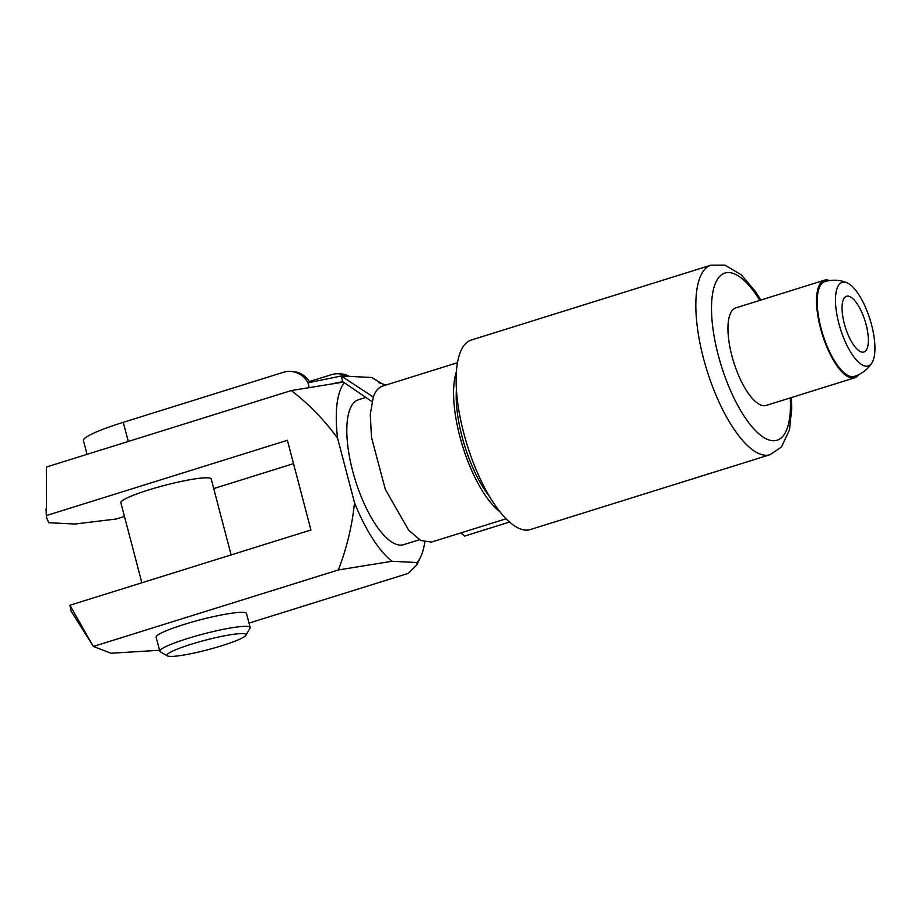 <?xml version="1.0" encoding="UTF-8"?>
<svg xmlns="http://www.w3.org/2000/svg" width="921" height="921" viewBox="0 0 921 921"><rect width="100%" height="100%" fill="white"/><g stroke="black" fill="none" stroke-linecap="round" stroke-linejoin="round"><path stroke-width="1.38" d="M221.754 645.748A40.869 4.939 165.3 0 0 245.861 635.283A40.869 4.939 165.3 0 0 191.177 644.251A40.869 4.939 165.3 0 0 167.38 655.879A40.869 4.939 165.3 0 0 221.754 645.748M167.38 655.879L160.323 651.826A46.706 5.641 -14.7 0 1 159.817 651.251A46.706 5.641 -14.7 0 1 187.516 638.529A46.706 5.641 -14.7 0 1 250.178 627.546A46.706 5.641 -14.7 0 1 250.017 628.295L245.861 635.283M250.178 627.546L246.494 613.524A46.706 5.641 165.3 0 0 183.843 624.519A46.706 5.641 165.3 0 0 156.144 637.228L159.817 651.251M231.125 554.914L211.197 478.978A46.706 5.641 165.3 0 0 148.546 489.972A46.706 5.641 165.3 0 0 120.847 502.682L141.857 582.786M844.281 323.582A29.196 10.35 -107.3 0 1 846.503 296.263A29.196 10.35 -107.3 0 1 866.12 324.664A29.196 10.35 -107.3 0 1 863.91 351.995A29.196 10.35 -107.3 0 1 844.281 323.582M871.588 324.929A43.794 15.53 -107.3 0 1 871.934 362.874A43.794 15.53 -107.3 0 1 838.812 323.317A43.794 15.53 -107.3 0 1 846.906 282.735A43.794 15.53 -107.3 0 1 871.588 324.929M871.934 362.874C867.709 369.402 861.86 373.903 854.366 376.378A49.63 17.603 -107.3 0 1 821.002 328.095A49.63 17.603 -107.3 0 1 824.779 281.63C832.342 279.408 839.722 279.777 846.906 282.735M858.833 374.605A51.092 18.121 -107.3 0 1 854.803 377.771A51.092 18.121 -107.3 0 1 820.45 328.06A51.092 18.121 -107.3 0 1 824.341 280.237A51.092 18.121 -107.3 0 1 829.464 280.548M824.341 280.237L735.752 307.902A51.092 18.121 72.7 0 0 731.873 355.736A51.092 18.121 72.7 0 0 766.214 405.436L854.803 377.771M463.724 432.962A99.249 35.194 72.7 0 0 530.45 529.529L770.152 454.663A99.249 35.194 -107.3 0 1 703.425 358.096A99.249 35.194 -107.3 0 1 710.977 265.179L471.276 340.045A99.249 35.194 72.7 0 0 463.724 432.962M489.914 497.064A75.902 26.916 -107.3 0 1 462.043 436.646A75.902 26.916 -107.3 0 1 456.413 389.813M365.844 397.435L358.384 399.76A75.902 26.916 72.7 0 0 352.616 470.815A75.902 26.916 72.7 0 0 403.64 544.668L419.423 539.741M431.558 542.066L420.874 540.546L408.751 530.335L385.323 489.408L371.474 437.291L370.3 414.312L373.293 396.997A81.739 28.988 -107.3 0 1 382.699 386.06L457.438 362.713M509.624 522.023L464.598 536.08L460.926 532.891M309.145 387.361L307.959 382.837L341.242 375.998L371.819 377.495L381.95 383.746M344.281 382.675A99.249 35.194 -107.3 0 0 337.616 438.292C324.365 419.988 308.915 404.077 291.266 390.562L46.349 467.051L46.384 517.084L48.698 522.737L74.912 524.026L116.288 518.995L124.45 516.451M291.266 390.562L343.406 382.077M337.616 438.292L354.504 502.693A99.249 35.194 -107.3 0 0 391.989 561.292L417.098 562.535A99.249 35.194 -107.3 0 0 420.621 557.032L416.856 564.861L417.098 562.535M424.788 542.101A99.249 35.194 -107.3 0 1 420.621 557.032M391.989 561.292L338.329 569.961L93.412 646.438L110.9 653.231L159.563 650.295M416.856 564.861L408.233 573.392L249.015 623.114M293.523 463.654L213.718 488.567M69.915 605.258L92.457 644.93L71.044 611.107L69.915 605.258L310.93 529.989L287.398 440.296L46.384 515.564M92.457 644.93L93.412 646.438M338.329 569.961C346.745 548.306 352.144 525.879 354.504 502.693M500.091 511.857A81.739 28.988 -107.3 0 1 462.768 446.685A81.739 28.988 -107.3 0 1 456.356 371.854M347.263 376.286A23.359 21.655 -87.2 0 0 338.456 373.788L340.643 373.891A23.359 21.655 92.8 0 1 349.45 376.401M87.035 454.341L83.431 440.595A67.141 8.105 -14.7 0 1 123.253 422.325L283.369 372.314A23.359 21.655 -87.2 0 1 290.391 371.416L292.579 371.52A23.359 21.655 92.8 0 1 309.87 382.445M307.959 382.837A23.359 21.655 -87.2 0 0 290.391 371.416M334.645 383.263L342.704 381.605L341.242 375.998L373.293 396.997M338.456 373.788A23.359 21.655 -87.2 0 0 331.422 374.686L309.341 381.582M371.934 401.602L342.704 381.605M759.837 300.384A87.576 31.061 72.7 0 0 718.426 277.866A87.576 31.061 72.7 0 0 718.219 355.057A87.576 31.061 72.7 0 0 764.372 437.82A87.576 31.061 72.7 0 0 790.287 397.918M123.253 422.325L128.272 441.458M770.152 454.663L781.48 446.961L789.527 429.716L791.738 408.337L791.346 397.584M46.372 516.842L46.05 509.002M506.17 518.765L431.431 542.101M760.884 300.062L755.404 291.439L741.175 274.746L724.873 265.121L710.977 265.179M386.014 385.024L378.819 382.699"/></g></svg>
